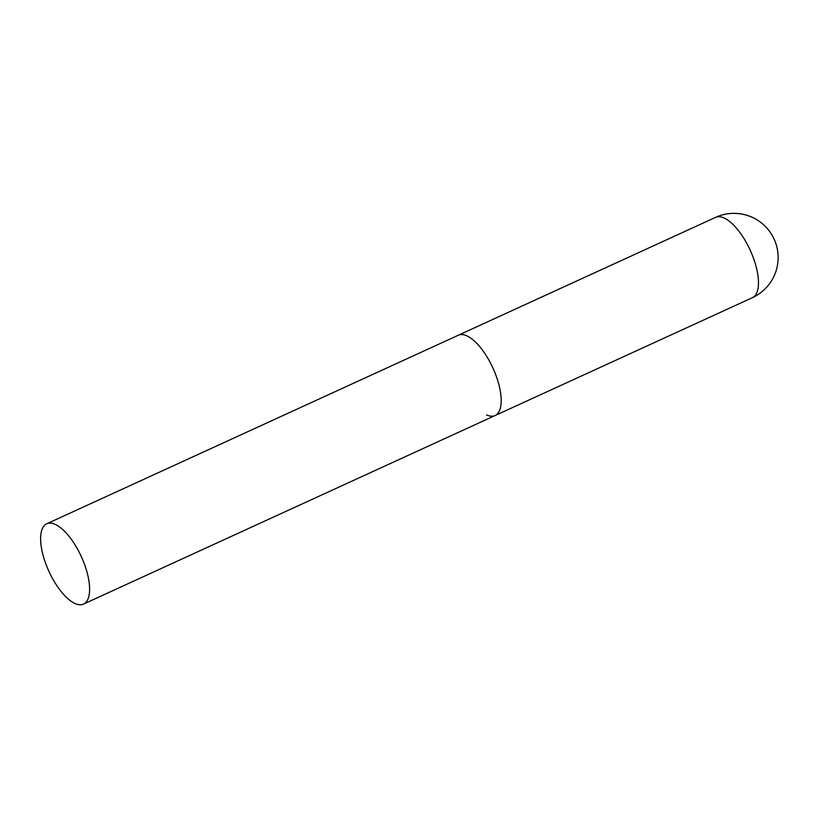 <?xml version="1.0" encoding="UTF-8"?>
<svg xmlns="http://www.w3.org/2000/svg" width="818" height="818" viewBox="0 0 818 818"><rect width="100%" height="100%" fill="white"/><g stroke="black" fill="none" stroke-linecap="round" stroke-linejoin="round"><path stroke-width="1.23" d="M752.366 297.691A44.172 44.172 0 0 0 776.824 246.842A44.172 44.172 0 0 0 715.576 217.373A44.172 17.802 65.4 0 1 724.114 217.997A44.172 17.802 65.4 0 1 756.405 267.742A44.172 17.802 65.4 0 1 752.366 297.691L495.115 415.534A44.172 17.802 -114.6 0 0 499.144 385.595A44.172 17.802 -114.6 0 0 458.325 335.227A44.172 17.802 65.4 0 1 466.863 335.85A44.172 17.802 65.4 0 1 496.485 376.812A44.172 17.802 65.4 0 1 495.115 415.534A44.172 17.802 65.4 0 1 486.577 414.92M87.536 574.154A44.172 17.802 -114.6 0 0 46.718 523.796A44.172 17.802 -114.6 0 0 42.679 553.735A44.172 17.802 -114.6 0 0 83.508 604.103A44.172 17.802 -114.6 0 0 87.536 574.154M46.718 523.796L715.576 217.373M495.115 415.534L83.508 604.103"/></g></svg>
